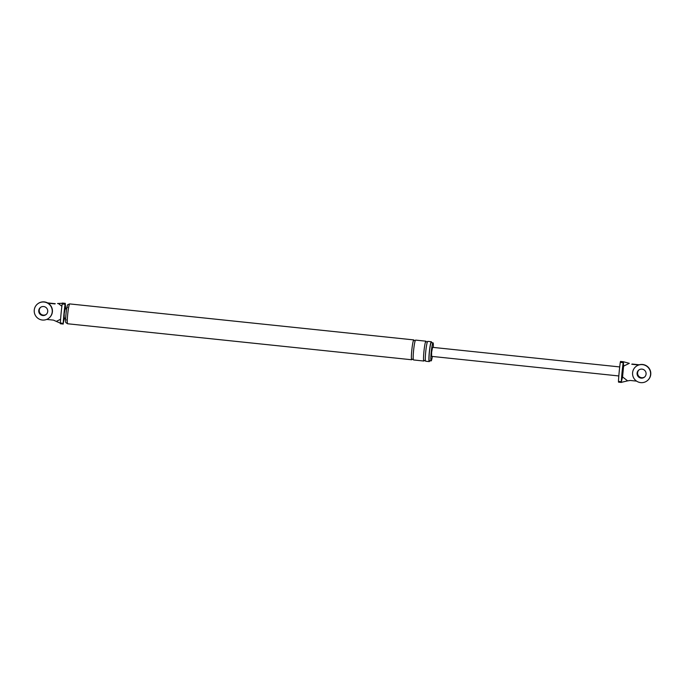 <?xml version="1.0" encoding="UTF-8"?>
<svg xmlns="http://www.w3.org/2000/svg" width="685" height="685" viewBox="0 0 685 685"><rect width="100%" height="100%" fill="white"/><g stroke="black" fill="none" stroke-linecap="round" stroke-linejoin="round"><path stroke-width="1.03" d="M644.611 377.007A4.538 4.495 52 0 1 637.564 372.786A4.538 4.495 52 0 1 639.028 369.883A4.538 4.495 52 0 0 639.764 377.135A4.538 4.495 52 0 0 644.611 377.007A4.538 4.495 52 0 1 637.615 372.751A4.538 4.495 52 0 1 639.054 369.866M647.171 380.774L647.359 380.637A9.076 8.999 -128 0 0 646.092 365.584A9.076 8.999 -128 0 0 636.177 366.347L635.988 366.484A9.076 8.999 -128 0 0 637.264 381.536A9.076 8.999 -128 0 0 650.57 374.575A9.076 8.999 -128 0 0 635.988 366.484M638.882 369.986A4.538 4.495 -128 0 0 639.55 377.409A4.538 4.495 -128 0 0 644.465 377.135A4.538 4.495 52 0 1 637.273 373.017A4.538 4.495 52 0 1 638.882 369.986M637.093 373.162A4.538 4.495 -128 0 0 644.379 377.204A4.538 4.495 -128 0 0 643.746 369.677A4.538 4.495 -128 0 0 637.093 373.162M39.216 310.194A4.538 4.495 52 0 1 40.68 307.282A4.538 4.495 -128 0 0 41.417 314.535A4.538 4.495 -128 0 0 46.263 314.415A4.538 4.495 52 0 1 39.216 310.194M46.28 314.398A4.538 4.495 52 0 1 39.259 310.159A4.538 4.495 52 0 1 40.706 307.265M48.823 318.183L49.012 318.037A9.076 8.999 -128 0 0 47.736 302.984A9.076 8.999 -128 0 0 37.829 303.746L37.641 303.892A9.076 8.999 -128 0 0 38.908 318.936A9.076 8.999 -128 0 0 52.223 311.975A9.076 8.999 -128 0 0 37.641 303.892M40.535 307.394A4.538 4.495 -128 0 0 41.203 314.817A4.538 4.495 -128 0 0 46.118 314.535A4.538 4.495 -128 0 1 38.925 310.425A4.538 4.495 -128 0 1 40.535 307.394M38.745 310.562A4.538 4.495 -128 0 0 46.032 314.603A4.538 4.495 -128 0 0 45.398 307.085A4.538 4.495 -128 0 0 38.745 310.562M414.065 340.616A9.975 0.925 96 0 0 413.808 339.914L69.716 303.917A9.975 0.925 96 0 0 69.673 303.926L67.781 304.637A9.076 0.839 96 0 0 65.966 314.372A9.076 0.839 96 0 0 65.897 322.661L67.592 323.748A9.975 0.925 96 0 0 67.635 323.765L411.728 359.762A9.975 0.925 96 0 0 412.13 359.137M431.618 342.688A9.975 0.925 96 0 0 431.327 341.746A9.975 0.925 96 0 0 429.281 352.458A9.975 0.925 96 0 0 429.255 361.594A9.975 0.925 96 0 0 429.726 360.738M433.28 347.423A9.076 0.839 96 0 0 433.031 342.834L431.233 342.654A9.076 0.839 96 0 0 429.375 352.39A9.076 0.839 96 0 0 429.349 360.695L431.139 360.884A9.076 0.839 96 0 0 432.338 356.448M433.031 342.834A9.076 0.839 96 0 0 431.173 352.578A9.076 0.839 96 0 0 431.139 360.884M47.556 302.89L55.271 303.695M65.28 303.352L62.412 303.053L62.189 303.96L65.066 304.26L65.28 303.352L65.546 307.454M62.318 303.267L57.54 303.515M62.189 303.96A23.881 2.209 96 0 0 60.357 323.037L60.443 323.68M65.066 304.26A23.881 2.209 96 0 0 63.234 323.337L64.536 317.908M46.7 319.416L53.421 320.118L60.349 323.166M48.113 303.207L54.98 303.926M60.597 319.261L56.778 321.145M58.465 303.609L61.89 306.272M66.162 319.938L64.176 317.455L64.219 313.739L65.024 309.372L67.481 307.359M426.198 341.883A9.975 0.925 96 0 0 425.933 341.181L415.607 340.102A9.975 0.925 96 0 0 413.56 350.814A9.975 0.925 96 0 0 413.526 359.95L423.861 361.038A9.975 0.925 96 0 0 424.263 360.404M413.808 339.914A9.975 0.925 96 0 0 411.762 350.626A9.975 0.925 96 0 0 411.728 359.762M431.327 341.746L427.731 341.37A9.975 0.925 96 0 0 425.693 352.081A9.975 0.925 96 0 0 425.659 361.226L429.255 361.594M425.933 341.181A9.975 0.925 96 0 0 423.895 351.893A9.975 0.925 96 0 0 423.861 361.038M69.673 303.926A9.975 0.925 96 0 0 67.669 314.629A9.975 0.925 96 0 0 67.592 323.748M639.233 364.788L632.058 364.035M629.327 363.333L623.401 361.748L623.598 366.132L622.562 376.93L627.623 380.86L630.209 380.458L636.588 381.125M622.562 376.93L621.329 381.725A23.881 2.209 -84 0 1 623.17 362.648L623.401 361.748M623.367 361.748L620.507 361.432L620.293 362.339A23.881 2.209 96 0 0 618.452 381.417L618.538 382.067M619.711 366.929L432.56 347.346L431.627 352.218L431.618 356.371L618.829 375.954M621.432 382.324L627.623 380.86M629.309 363.333L623.598 366.132M638.625 364.985L631.767 364.266M62.421 303.061L65.263 303.361M60.357 323.037L63.234 323.337M65.392 309.072L65.572 307.154M623.17 362.648L620.293 362.339M621.329 381.725L618.452 381.417M63.268 324.048L60.391 323.748M65.572 307.317L65.4 309.063M64.544 317.926L64.45 318.91M413.329 359.36L412.053 359.223M415.29 340.642L414.005 340.513M425.462 360.627L424.178 360.49M427.414 341.918L426.138 341.781M620.507 361.432L623.384 361.74M618.495 382.136L621.363 382.435"/></g></svg>
